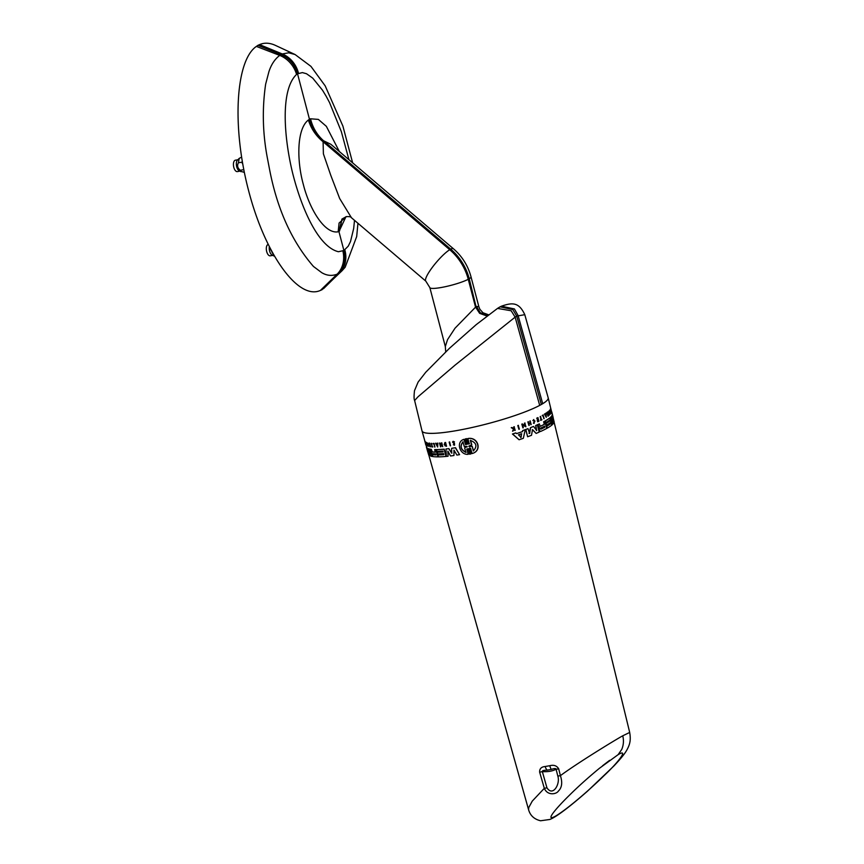 <?xml version="1.0" encoding="UTF-8"?>
<svg xmlns="http://www.w3.org/2000/svg" width="864" height="864" viewBox="0 0 864 864"><rect width="100%" height="100%" fill="white"/><g stroke="black" fill="none" stroke-linecap="round" stroke-linejoin="round"><path stroke-width="1.3" d="M470.513 440.305L471.798 444.852L468.947 445.997L472.23 446.353L473.515 450.889M472.23 446.353L473.332 450.954C477.522 446.267 476.528 442.746 470.329 440.381L471.625 444.917L468.893 446.494L472.046 446.418M469.832 445.727L469.076 446.44M466.355 447.098L467.122 446.396L464.227 446.407L462.942 441.839C459.637 446.18 460.642 449.712 465.923 452.434L464.638 447.865L467.122 446.396M466.43 447.066L467.24 446.818M469.724 447.898L470.934 453.902L469.584 454.205L468.061 448.816L466.754 449.075L468.234 454.302C459.637 455.306 455.663 441.515 464.011 439.322L465.491 444.56L466.787 444.312L465.264 438.923L466.43 438.696L467.953 444.074L469.303 443.804L467.824 438.566C478.04 436.752 482.22 450.911 472.068 453.546L470.588 448.308L469.228 448.589L470.75 453.967M470.588 448.308L469.4 448.524M467.824 438.566L468.007 438.502C478.246 436.666 482.425 450.846 472.252 453.481L472.068 453.546M465.264 438.923L466.603 438.631L467.953 444.074L469.303 443.804M468.126 444.02L469.487 443.74M463.104 441.785C459.799 446.126 460.793 449.647 466.085 452.369M468.061 448.816L466.754 449.075L468.234 454.302M468.234 448.751L466.927 449.01M466.96 444.247L465.653 444.496L464.011 439.322M465.653 444.496L466.787 444.312M448.027 451.386L448.06 456.246A64.951 9.666 165.3 0 1 446.342 456.408L445.986 448.999A65.092 9.688 -14.7 0 0 448.762 448.686L451.71 453.2L451.645 448.308A65.092 9.688 -14.7 0 0 455.371 447.768L459.572 454.658A64.951 9.666 165.3 0 1 456.905 455.08L453.956 450.09L453.946 455.512A64.951 9.666 165.3 0 1 450.533 455.965L447.865 451.105L448.06 456.246M454.108 450.338L453.946 455.512M451.645 448.308L451.796 448.254A64.919 9.666 -14.7 0 0 455.522 447.714L459.572 454.658M448.762 448.686L448.902 448.632A64.919 9.666 -14.7 0 1 446.137 448.956L445.986 448.999M448.902 448.632L451.861 453.146M445.208 443.124L444.744 444.107A65.005 9.677 -14.7 0 0 445.403 444.042L445.36 444.463A65.167 9.698 165.3 0 1 444.226 444.582L444.874 442.584A65.21 9.709 -14.7 0 0 445.435 442.519L446.461 446.278L444.874 445.748L446.224 445.716L445.144 443.146L444.604 444.161A65.178 9.698 -14.7 0 0 445.252 444.085M446.288 445.684L445.111 445.349M444.874 442.584L445.025 442.53A65.038 9.677 -14.7 0 0 445.576 442.476L446.537 446.256M440.305 444.377L440.834 446.818A65.135 9.698 165.3 0 1 440.554 446.839L439.495 443.07A65.21 9.709 -14.7 0 0 439.776 443.048L442.13 445.662L441.374 442.93A65.21 9.709 -14.7 0 0 441.666 442.897L442.724 446.677L440.089 444.172L440.834 446.818M441.374 442.93L441.515 442.876A65.038 9.677 -14.7 0 0 441.806 442.854L442.724 446.677M439.916 443.005L439.916 443.545M440.057 443.491L442.066 445.414M435.553 443.254L435.694 443.21A65.038 9.677 -14.7 0 0 435.996 443.2L436.72 444.474A65.016 9.677 -14.7 0 0 437.368 444.452L437.389 443.189A65.21 9.709 -14.7 0 0 437.713 443.178L437.659 446.99L435.553 443.254A65.21 9.709 -14.7 0 0 435.866 443.254L436.579 444.528A65.178 9.698 -14.7 0 0 437.368 444.496M437.389 443.189L437.53 443.146A65.038 9.677 -14.7 0 0 437.854 443.124L437.659 446.99M436.871 444.733L437.357 445.597M436.709 444.744L437.357 445.889L437.368 444.722A65.178 9.698 165.3 0 1 436.709 444.744M453.2 441.31L454.14 442.066C453.017 441.558 452.768 441.86 453.395 442.984L454.345 443.448L454.475 445.208L453.33 444.744L454.205 443.783L452.552 442.087L453.125 441.331L454.475 441.882L453.298 441.731M454.291 442.012C453.168 441.504 452.92 441.806 453.546 442.93L454.496 443.394L454.54 445.176M449.15 442.066L449.302 442.012A65.038 9.677 -14.7 0 0 449.658 441.968L450.565 445.781A65.135 9.698 165.3 0 1 450.209 445.835L449.15 442.066A65.21 9.709 -14.7 0 0 449.518 442.012L450.565 445.781M436.46 449.615L436.59 449.572A64.919 9.666 -14.7 0 0 444.172 449.14L446.051 456.44A64.951 9.666 165.3 0 1 438.48 456.862L437.94 454.95A64.994 9.677 -14.7 0 0 443.869 454.669L443.578 453.6A65.016 9.677 165.3 0 1 437.648 453.881L437.173 452.185A65.038 9.688 -14.7 0 0 443.102 451.894L442.865 451.051A65.059 9.688 165.3 0 1 436.936 451.332L436.46 449.615A65.092 9.688 -14.7 0 0 444.031 449.194L446.051 456.44M424.678 440.348L424.645 440.359A65.2 9.709 -14.7 0 0 424.634 440.446L424.807 441.05M426.643 447.638L426.794 447.584A64.919 9.666 -14.7 0 0 427.108 447.93L428.404 452.963L427.496 448.373A65.092 9.688 -14.7 0 0 428.393 448.772L430.499 453.913L429.278 449.032A65.092 9.688 -14.7 0 0 430.067 449.204L432.086 456.451A64.951 9.666 165.3 0 1 430.704 456.106L428.533 450.986L429.322 455.479A64.951 9.666 165.3 0 1 428.674 454.874L426.643 447.638A65.092 9.688 -14.7 0 0 426.956 447.984M428.695 451.04L429.322 455.479M429.278 449.032L429.419 448.978A64.919 9.666 -14.7 0 0 430.207 449.15L432.086 456.451M432.518 453.643L432.821 454.702A64.994 9.677 -14.7 0 0 435.92 454.918L435.618 453.848A65.016 9.677 165.3 0 1 432.518 453.643L432.486 453.643M432.67 453.589L432.961 454.658A64.822 9.655 -14.7 0 0 436.018 454.864M431.633 453.406L430.304 449.248A65.092 9.688 -14.7 0 0 431.19 449.377L432.108 451.948A65.038 9.688 -14.7 0 0 435.37 452.153L434.657 449.615A65.092 9.688 -14.7 0 0 435.91 449.626L437.929 456.862A64.951 9.666 165.3 0 1 432.853 456.57L431.633 453.406M434.657 449.615L434.797 449.561A64.919 9.666 -14.7 0 0 436.05 449.572L437.929 456.862M428.458 454.118L426.416 447.174A65.092 9.688 -14.7 0 0 426.6 447.563L427.637 451.494M425.887 444.884L425.79 444.917A65.135 9.698 165.3 0 1 425.768 444.852L424.872 441.029A65.027 9.677 -14.7 0 0 424.894 441.094L424.948 441.526A65.2 9.709 -14.7 0 0 424.991 441.59L424.872 441.644M424.948 441.526L425.099 441.472A65.027 9.677 -14.7 0 0 425.153 441.536L425.79 444.917M426.006 442.336L426.157 442.282A65.027 9.677 -14.7 0 0 426.254 442.325L427.108 445.964A65.135 9.698 165.3 0 1 427.01 445.921L426.568 444.323A65.167 9.698 165.3 0 1 426.157 444.096L426.611 445.694A65.135 9.698 165.3 0 1 426.524 445.64L425.52 442.055A65.2 9.709 -14.7 0 0 425.606 442.109L426.103 443.88A65.167 9.698 -14.7 0 0 426.503 444.107L426.006 442.336A65.2 9.709 -14.7 0 0 426.103 442.379L427.108 445.964M425.52 442.055L425.671 442.001A65.027 9.677 -14.7 0 0 425.758 442.055L426.254 443.826A64.994 9.677 -14.7 0 0 426.46 443.956M430.024 445.424A65.156 9.698 165.3 0 1 429.462 445.338L429.332 444.895A65.167 9.698 -14.7 0 0 429.905 444.982L429.494 443.524A65.2 9.709 165.3 0 1 428.933 443.448L428.846 443.124A65.2 9.709 -14.7 0 0 429.559 443.221L430.564 446.807A65.135 9.698 165.3 0 1 429.84 446.71L429.754 446.407A65.146 9.698 -14.7 0 0 430.326 446.494L430.024 445.424M429.754 446.407L429.894 446.353A64.973 9.677 -14.7 0 0 430.304 446.418M428.846 443.124L428.987 443.07A65.027 9.677 -14.7 0 0 429.7 443.178L430.564 446.807M427.237 442.789L427.021 443.081C428.36 444.29 428.63 445.241 427.831 445.954L428.209 446.04M427.162 443.027C428.501 444.236 428.771 445.187 427.972 445.9M427.831 445.954L428.404 446.353M431.212 443.372L431.352 443.329A65.027 9.677 -14.7 0 0 431.546 443.34L432.324 446.666A65.146 9.698 -14.7 0 0 432.734 446.688L432.821 446.99A65.135 9.698 165.3 0 1 431.838 446.936L431.762 446.634A65.146 9.698 -14.7 0 0 432.13 446.656L431.212 443.372A65.2 9.709 -14.7 0 0 431.406 443.383M433.048 443.448L433.188 443.405A65.027 9.677 -14.7 0 0 434.084 443.416L434.948 447.044A65.135 9.698 165.3 0 1 434.722 447.044L433.814 443.815A65.2 9.709 165.3 0 1 433.145 443.804L433.048 443.448A65.2 9.709 -14.7 0 0 433.944 443.459L434.948 447.044M430.304 449.248L430.445 449.194A64.919 9.666 -14.7 0 0 431.33 449.323L431.19 449.377M443.858 454.626A64.822 9.655 -14.7 0 1 438.08 454.896L437.94 454.95M443.092 451.861A64.876 9.655 -14.7 0 1 437.314 452.131L437.173 452.185M427.108 447.93L428.08 451.408M428.393 448.772L428.533 448.718A64.919 9.666 -14.7 0 1 427.648 448.319L427.496 448.373M428.533 448.718L430.499 453.503M431.33 449.323L432.248 451.894A64.876 9.655 -14.7 0 0 435.348 452.099M425.153 441.536L426.589 447.131M426.362 444.215L426.611 445.694M429.883 444.906A64.994 9.677 -14.7 0 1 429.484 444.852L429.332 444.895M428.274 445.986L427.81 445.673C428.447 445.111 428.231 444.355 427.162 443.394L427.27 443.156M431.546 443.34L432.324 446.666M524.794 314.69L548.176 397.775A65.21 9.709 165.3 0 1 542.711 403.693L542.495 403.834A65.221 9.709 -14.7 0 0 548.186 397.829A65.221 9.709 -14.7 0 0 548.154 397.699M421.999 430.79A65.221 9.709 -14.7 0 0 422.021 430.92A65.221 9.709 -14.7 0 0 456.322 430.65A65.221 9.709 -14.7 0 0 539.978 405.248L542.495 403.834M528.584 809.73C530.258 815.584 534.254 819.266 540.572 820.768L549.839 819.472C556.427 816.944 570.046 806.458 587.293 791.359L614.066 765.806C622.739 756.594 625.698 752.242 627.048 749.639C629.975 744.25 630.99 740.027 629.683 732.445L622.76 735.793C614.844 740.124 576.925 763.376 560.401 775.656L558.695 768.83C556.783 765.709 553.824 764.662 549.828 765.698L545.13 766.519C541.328 766.854 539.492 768.733 539.644 772.168L544.32 788.314L532.267 801.112L528.725 807.602L528.584 809.73L428.814 455.058M551.189 413.359L550.098 409.59A65.038 9.677 -14.7 0 0 550.163 409.504L551.243 413.273A65.135 9.698 165.3 0 1 551.189 413.359L550.26 409.558A65.21 9.709 -14.7 0 0 550.314 409.471M542.452 415.832L542.214 415.498A65.027 9.677 -14.7 0 0 543.089 415.033L544.115 418.619A65.135 9.698 165.3 0 1 543.91 418.738L543.11 415.476A65.2 9.709 165.3 0 1 542.452 415.832L542.365 415.476A65.2 9.709 -14.7 0 0 543.229 415.001M543.91 418.738L542.97 415.552M541.361 419.666A64.973 9.677 -14.7 0 0 541.717 419.494L541.933 419.774A65.135 9.698 165.3 0 1 540.734 420.368L540.659 420.066A65.146 9.698 -14.7 0 0 541.134 419.828L540.313 416.524A65.2 9.709 -14.7 0 0 540.562 416.405L541.372 419.71A65.146 9.698 -14.7 0 0 541.858 419.461M540.734 420.368L540.508 420.088A64.973 9.677 -14.7 0 0 540.983 419.85L540.173 416.545A65.027 9.677 -14.7 0 0 540.41 416.426L540.562 416.405M534.136 423.338L533.488 422.885C535.367 421.2 535.172 420.433 532.904 420.606L533.704 419.558M513.821 428.576L513.734 426.892A65.027 9.677 -14.7 0 0 514.112 426.762L515.171 430.348A65.135 9.698 165.3 0 1 514.793 430.477L514.458 429.073A65.167 9.698 165.3 0 1 514.048 429.214L513.043 431.039A65.135 9.698 165.3 0 1 512.546 431.201L513.778 428.987L511.445 427.658A65.2 9.709 -14.7 0 0 511.963 427.496L513.95 428.652L513.918 426.859A65.2 9.709 -14.7 0 0 514.296 426.73M514.793 430.477L514.274 429.138M512.546 431.201L513.583 429.019L511.25 427.691A65.027 9.677 -14.7 0 0 511.769 427.529L511.963 427.496M551.286 412.02L550.757 409.028M536.911 418.489L536.684 418.198A65.027 9.677 -14.7 0 0 537.872 417.647L538.909 421.243A65.135 9.698 165.3 0 1 537.721 421.783L537.646 421.481A65.146 9.698 -14.7 0 0 538.585 421.049L538.326 419.969A65.156 9.698 165.3 0 1 537.376 420.401L537.268 419.958A65.167 9.698 -14.7 0 0 538.218 419.526L537.851 418.057A65.2 9.709 165.3 0 1 536.911 418.489L536.836 418.165A65.2 9.709 -14.7 0 0 538.013 417.625M537.721 421.783L537.494 421.502A64.973 9.677 -14.7 0 0 538.434 421.07L538.186 420.034M537.376 420.401L537.116 419.98A64.994 9.677 -14.7 0 0 538.067 419.548L537.71 418.122M528.908 425.455L527.872 421.87A65.027 9.677 -14.7 0 0 528.228 421.729L528.833 423.49A64.994 9.677 -14.7 0 0 530.258 422.896L529.816 421.103A65.027 9.677 -14.7 0 0 530.161 420.962L531.198 424.548A65.135 9.698 165.3 0 1 530.863 424.688L530.464 423.079A65.167 9.698 165.3 0 1 528.876 423.706L529.276 425.315A65.135 9.698 165.3 0 1 528.908 425.455L528.034 421.837A65.2 9.709 -14.7 0 0 528.39 421.697M530.863 424.688L530.312 423.133M546.286 417.366L544.428 414.05A65.038 9.677 -14.7 0 0 544.655 413.921L545.389 415.033A65.178 9.698 -14.7 0 0 545.94 414.698L545.864 413.251A65.21 9.709 -14.7 0 0 546.07 413.111L546.286 417.366L544.579 414.029A65.21 9.709 -14.7 0 0 544.806 413.899M545.368 414.99A65.016 9.677 -14.7 0 0 545.789 414.72L545.713 413.273A65.038 9.677 -14.7 0 0 545.918 413.143L546.07 413.111M548.435 414.223L547.841 411.804A65.038 9.677 -14.7 0 0 547.97 411.707L549.05 415.476L547.517 413.456L548.176 416.135A65.135 9.698 165.3 0 1 548.024 416.232L547.096 412.43A65.21 9.709 -14.7 0 0 547.236 412.333L548.662 414.526L547.992 411.782A65.21 9.709 -14.7 0 0 548.111 411.674M549.05 415.476L547.592 413.77M548.024 416.232L546.944 412.463A65.038 9.677 -14.7 0 0 547.085 412.355L547.236 412.333M525.074 425.779L524.437 423.166A65.027 9.677 -14.7 0 0 524.837 423.014L525.928 426.794L522.666 425.077L523.314 427.745A65.135 9.698 165.3 0 1 522.904 427.896L521.975 424.094A65.2 9.709 -14.7 0 0 522.396 423.943L525.28 425.887L524.599 423.133A65.2 9.709 -14.7 0 0 524.999 422.993M525.928 426.794L522.774 425.239M522.904 427.896L521.813 424.127A65.027 9.677 -14.7 0 0 522.223 423.976L522.396 423.943M550.13 414.461L549.623 413.586C550.984 415.217 548.953 408.391 549.266 412.43M549.407 412.301A65.005 9.677 -14.7 0 0 549.472 412.236L549.72 412.592A65.167 9.698 165.3 0 1 549.353 412.927L549.266 410.692A65.21 9.709 -14.7 0 0 549.428 410.53C550.573 412.787 550.681 413.964 549.752 414.04L550.087 413.867M549.353 412.927L549.115 410.713A65.038 9.677 -14.7 0 0 549.277 410.551L549.428 410.53M516.575 433.609A64.908 9.666 -14.7 0 0 522.428 431.6L522.677 430.564A64.919 9.666 -14.7 0 0 525.247 429.635L523.336 438.296A64.951 9.666 165.3 0 1 519.08 439.754L512.644 433.976A65.092 9.688 -14.7 0 0 515.851 432.929L516.596 433.631A65.07 9.688 -14.7 0 0 522.59 431.579L522.85 430.531A65.092 9.688 -14.7 0 0 525.42 429.613M519.08 439.754L512.449 434.009A64.919 9.666 -14.7 0 0 515.657 432.961L515.851 432.929M549.709 421.038L549.644 420.152A65.059 9.688 165.3 0 1 545.875 422.561L545.303 420.854A64.919 9.666 -14.7 0 0 549.785 417.906L551.729 425.185A64.951 9.666 165.3 0 1 547.247 428.134L546.772 426.2A64.994 9.677 -14.7 0 0 550.541 423.803L550.271 422.734A65.016 9.677 165.3 0 1 546.512 425.131L545.94 423.436A64.876 9.655 -14.7 0 0 549.709 421.038L549.515 420.25M547.247 428.134L546.62 426.233A64.822 9.655 -14.7 0 0 550.39 423.835L550.141 422.831M540.227 426.33A64.876 9.655 -14.7 0 0 544.266 424.332L543.64 421.762A64.919 9.666 -14.7 0 0 544.828 421.124L546.772 428.404A64.951 9.666 165.3 0 1 540.605 431.471L540.378 431.536M540.464 431.503L539.19 430.499L539.384 427.982L537.743 424.613A64.919 9.666 -14.7 0 0 539.266 423.922L540.356 426.308A65.038 9.688 -14.7 0 0 544.417 424.3L543.791 421.74A65.092 9.688 -14.7 0 0 544.979 421.092M551.718 420.12L553.133 423.878L551.567 419.18L552.442 424.57A64.951 9.666 165.3 0 1 551.837 425.099L550.638 417.28A65.092 9.688 -14.7 0 0 551.394 416.502L552.82 420.962L551.934 415.789A65.092 9.688 -14.7 0 0 552.312 414.968L554.159 421.859A64.951 9.666 165.3 0 1 554.062 422.377L553.036 419.353M551.653 424.894L550.487 417.301A64.919 9.666 -14.7 0 0 551.243 416.534L551.394 416.502M552.668 420.487L551.783 415.811A64.919 9.666 -14.7 0 0 552.15 415.001L552.312 414.968M536.544 430.628L535.658 425.531A64.919 9.666 -14.7 0 0 537.3 424.807L539.244 432.086A64.951 9.666 165.3 0 1 536.155 433.415L532.494 429.592L531.511 435.283A64.951 9.666 165.3 0 1 527.634 436.752L525.852 429.451A65.092 9.688 -14.7 0 0 528.012 428.641L529.632 433.447L530.604 427.637A65.092 9.688 -14.7 0 0 533.585 426.438L536.695 430.596L535.81 425.498A65.092 9.688 -14.7 0 0 537.451 424.786M536.155 433.415L532.343 429.613M527.634 436.752L525.69 429.473A64.919 9.666 -14.7 0 0 527.85 428.663L528.012 428.641M529.038 433.512L530.442 427.669A64.919 9.666 -14.7 0 0 533.423 426.47L533.585 426.438M552.776 416.686L550.93 409.072M518.897 429.3L517.806 425.531A65.027 9.677 -14.7 0 0 518.26 425.369L519.361 429.138A65.135 9.698 165.3 0 1 518.897 429.3L517.979 425.498A65.2 9.709 -14.7 0 0 518.432 425.336M553.878 420.779L550.508 407.365M554.062 422.377L552.658 417.431L553.77 423.025A64.951 9.666 165.3 0 1 553.133 423.878M540.605 431.471L539.341 430.466L539.536 427.961L537.894 424.591A65.092 9.688 -14.7 0 0 539.406 423.9M540.691 428.069L540.95 429.149A64.994 9.677 -14.7 0 0 544.871 427.216L544.612 426.136A65.016 9.677 165.3 0 1 540.691 428.069M540.896 429.16L540.832 429.16A64.822 9.655 -14.7 0 0 544.73 427.237L544.46 426.168M545.303 420.854L545.454 420.833A65.092 9.688 -14.7 0 0 549.936 417.884M545.875 422.561L545.454 420.833M546.512 425.131L546.08 423.414A65.038 9.688 -14.7 0 0 549.85 421.016M520.657 437.519L521.694 433.739A65.038 9.688 165.3 0 1 518.465 434.851L521.089 437.378L521.521 433.771M549.623 413.586L549.774 413.564C551.135 415.184 549.104 408.37 549.418 412.398A65.178 9.698 -14.7 0 0 549.623 412.214M549.536 411.134L549.418 412.398M545.486 415.228L546.005 416.254L545.951 414.947A65.178 9.698 165.3 0 1 545.486 415.228M545.843 415.93L545.8 415.033M528.833 423.49A65.167 9.698 -14.7 0 0 530.41 422.863L529.978 421.07A65.2 9.709 -14.7 0 0 530.312 420.941M551.448 411.988L550.919 408.996L551.448 411.988M551.275 411.782L551.167 410.994M550.822 409.223L551.07 410.173M550.541 408.456L550.919 408.996M533.401 423.252L534.168 422.939M533.488 422.885L533.639 422.863C535.518 421.178 535.324 420.412 533.056 420.574L533.779 419.537L534.211 423.328L533.552 423.23M532.904 420.606L533.822 419.926M351.238 217.555L425.822 281.146L429.851 287.615L445.316 346.561L447.53 339.638L455.026 328.201L476.042 306.655L468.785 279.007A51.095 44.032 -119.5 0 0 450.252 249.394L323.568 140.767C316.991 134.881 312.649 127.548 310.532 118.789L309.463 119.243C311.818 127.894 316.354 135.14 323.071 140.983L323.395 153.857L330.696 175.1L339.682 198.547L351.464 217.75M512.806 309.539L516.704 316.105L515.138 317.142L511.186 310.77L497.524 308.405L500.105 306.828L512.816 309.539M414.623 400.518L422.01 430.877A65.21 9.709 -14.7 0 0 469.811 427.993A65.21 9.709 -14.7 0 0 539.698 405.4L515.138 317.142L455.188 365.029L418.046 396.76L414.623 400.518C413.921 399.233 413.888 395.928 414.515 390.625L418.111 382.072L425.758 372.233L449.388 348.365L476.172 324.67L497.524 308.405M618.127 754.661C628.776 748.213 619.078 761.616 604.098 775.602C590.501 788.983 567.335 809.222 555.358 816.221C544.406 822.204 555.617 808.736 569.43 795.236C577.897 786.812 587.876 777.838 599.368 768.334L618.127 754.661L621.734 749.444C623.581 745.092 623.916 740.534 622.76 735.793M546.934 787.784A6.804 1.037 -16.1 0 1 544.32 788.314C547.441 795.917 556.448 794.286 558.349 791.111C561.946 787.687 562.637 782.536 560.401 775.656A6.804 1.156 -14.1 0 1 557.809 776.023C560.52 783.648 552.992 797.224 546.934 787.784L542.344 771.606C547.96 771.962 552.528 771.163 556.07 769.208L557.809 776.023M609.66 760.32L602.532 765.774M272.7 255.388L270.238 255.82A5.789 2.808 -99.9 0 1 269.6 255.787A5.789 2.808 -99.9 0 1 266.414 250.182A5.789 2.808 -99.9 0 1 268.045 244.469M269.287 246.985A5.789 2.808 80.1 0 0 272.214 255.172L274.147 256.068M271.998 252.202L274.136 256.036M270.335 249.048L272.074 251.996M242.762 164.16L241.823 162.194L242.287 161.471M241.564 157.129L239.231 158.382L238.388 162.788C236.92 165.672 237.578 168.178 240.354 170.305L243.788 169.614M239.825 171.169L237.362 171.601A5.789 2.808 -99.9 0 1 233.69 166.871A5.789 2.808 -99.9 0 1 234.911 160.369A5.789 2.808 -99.9 0 1 235.364 160.196L237.827 159.764M239.231 158.382L237.449 160.142A5.789 2.808 80.1 0 0 236.52 165.877A5.789 2.808 80.1 0 0 239.339 170.942L244.35 172.368M240.354 170.305L240.872 171.666M241.823 162.194L238.388 162.788M354.51 220.352L353.668 228.539L350.503 241.564L348.224 246.175L343.904 250.506C346.032 259.772 344.218 267.462 338.472 273.575L322.045 289.71L342.004 270.788L337.111 274.19C331.873 276.178 326.743 275.659 321.71 272.646L313.47 266.468C291.978 241.693 277.376 209.552 269.676 170.046L267.257 157.399C262.634 132.851 262.094 108.443 265.648 84.154M265.648 84.164L268.952 71.55C271.318 64.422 274.903 59.044 279.709 55.404A25.531 21.6 56.7 0 1 296.568 74.423C280.055 89.996 284.213 137.786 292.28 171.677C300.92 206.971 317.898 246.802 338.418 251.726L343.904 250.506L338.947 231.617L338.159 231.79C324.594 234.392 309.355 208.634 303.329 184.442C296.762 160.963 296.568 128.952 308.394 119.999L309.463 119.243L297.54 73.786L296.568 74.423M488.57 314.788L482.965 312.757L479.855 309.236L478.861 306.731L476.496 306.439L480.287 312.768L487.663 315.479M542.711 403.693L518.076 315.479L514.404 308.956L501.444 306.202C512.946 302.141 519.124 302.519 524.794 314.68L516.704 316.105L541.361 404.514M429.851 287.615A21.276 3.164 -14.7 0 0 445.468 286.664A21.276 3.164 -14.7 0 0 468.245 279.288L475.513 307.001L479.606 313.319L486.972 316.008M259.567 44.615L282.28 53.957L288.706 52.79L295.121 54.551L275.508 45.425C269.752 42.768 264.438 42.498 259.567 44.615L257.926 45.328L281.005 54.551C289.321 58.212 294.829 64.616 297.54 73.786L302.389 72.598L306.504 73.732L312.725 78.127L322.51 90.212L326.128 96.185L329.551 102.589L341.345 131.641L348.926 159.678M322.045 289.71L320.404 290.423C298.361 300.586 265.226 254.621 248.67 190.912C231.844 127.364 235.408 60.62 256.392 46.408L257.926 45.328M478.861 306.709L471.01 276.815A21.276 3.164 165.3 0 1 469.228 278.737L476.042 306.655L480.373 313.33L487.404 315.673M425.822 281.146A21.276 4.201 -49.6 0 1 432.81 266.717A21.276 4.201 -49.6 0 1 449.734 249.718L322.585 141.329C315.749 135.583 311.018 128.466 308.394 119.999M346.41 216.583L339.088 223.042L338.159 231.79M346.313 216.616L341.939 219.078L338.947 231.617L345.967 216.713M342.014 219.002L339.563 230.99M331.247 144.612L453.427 248.756A21.276 4.201 130.4 0 0 450.716 249.156L449.734 249.718A51.03 43.978 -119.5 0 1 468.245 279.288L469.228 278.737A51.03 43.978 -119.5 0 0 450.716 249.156L323.568 140.767L330.88 144.299M539.644 772.168A6.804 1.037 164 0 0 542.344 771.606C541.987 770.731 543.596 770.245 547.16 770.148L551.318 769.414C554.299 768.366 555.887 768.301 556.07 769.208A6.804 1.156 165.8 0 0 558.695 768.83M545.13 766.519A6.804 3.629 76.9 0 0 547.16 770.148L551.318 769.414A6.804 2.959 -96.9 0 1 549.828 765.698M344.812 249.88A25.531 22.032 55.3 0 1 345.848 257.418A25.531 22.032 55.3 0 1 345.341 262.148A25.531 22.032 55.3 0 1 339.671 272.743L323.579 288.63M342.878 250.97A25.531 21.924 65.6 0 1 343.645 258.671A25.531 21.924 65.6 0 1 342.997 263.477A25.531 21.924 65.6 0 1 337.111 274.19L320.404 290.423M256.392 46.408L279.709 55.404L282.28 53.957A25.531 22.356 64.7 0 1 298.501 73.332M339.347 151.513L326.354 126.349L318.352 119.405L310.532 118.789M629.694 732.445L554.116 422.183M550.854 408.769L548.186 397.829M424.872 441.029L422.021 430.92M553.241 417.874L551.826 412.052M445.316 346.561L445.716 351.842M295.078 54.529L310.954 66.377L325.188 85.871L342.889 126.068L352.642 162.853M357.944 223.279L356.692 236.531L345.179 267.214L342.004 270.788M351.259 217.577C351.119 216.81 349.445 216.486 346.237 216.637M501.444 306.202L500.105 306.828M453.427 248.756C462.132 256.306 467.996 265.658 471.01 276.815"/></g></svg>
